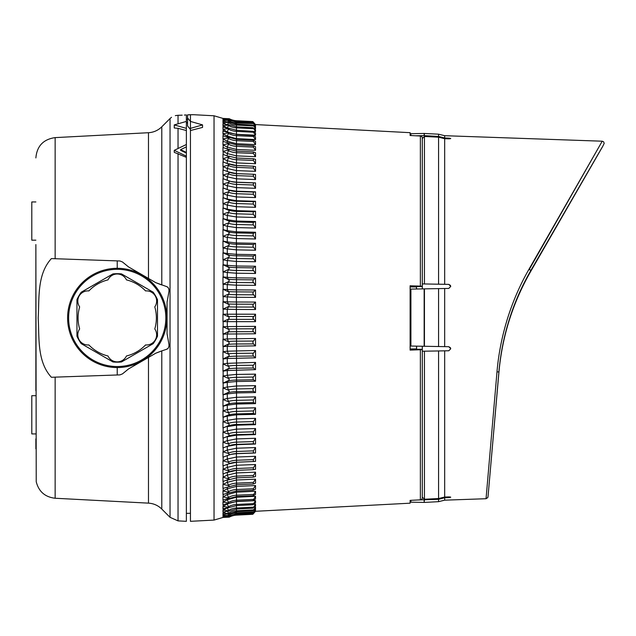 <?xml version="1.0" encoding="UTF-8"?>
<svg xmlns="http://www.w3.org/2000/svg" width="636" height="636" viewBox="0 0 636 636"><rect width="100%" height="100%" fill="white"/><g stroke="black" fill="none" stroke-linecap="round" stroke-linejoin="round"><path stroke-width="0.95" d="M416.612 346.143L416.612 349.331L422.304 349.283L422.304 497.837A2.035 2.003 180 0 1 420.372 499.84L410.117 500.373L410.117 503.187L255.521 511.288L252.834 514.278L236.552 515.128A17.49 17.49 0 0 0 229.27 517.148L222.982 517.442L214.038 520.081L214.038 115.784L222.982 118.423L229.27 118.717A17.49 17.49 0 0 0 236.552 120.737L252.834 121.587L255.521 124.616L253.088 122.199M222.982 517.283L229.27 516.758L222.982 516.814L222.966 517.291L222.982 516.814M228.388 516.869L227.942 517.211L228.427 516.933A18.086 18.086 0 0 1 228.562 516.853L236.552 514.747L252.834 513.896L255.052 510.66M222.982 516.337L229.27 515.573L222.982 515.406L222.966 516.345L222.982 515.406M228.57 515.748L229.27 515.573M222.982 514.603L229.27 513.618L223.141 513.117L222.966 514.611L222.982 513.212M228.57 513.856L229.27 513.618M222.982 512.099L229.27 510.891L223.141 510.159L222.966 512.107L222.982 510.247M228.57 511.193L229.27 510.891M222.982 508.824L229.27 507.401L223.141 506.439L222.966 508.832L222.982 506.526M228.57 507.767L229.27 507.401M222.982 504.801L229.27 503.156L222.982 502.066L222.966 504.809L222.982 502.066M228.57 503.585L229.27 503.156M222.982 500.039L229.27 498.187L222.982 496.867L222.966 500.047L222.982 496.867M228.57 498.68L229.27 498.187M222.982 494.554L229.27 492.502L222.966 490.976L222.966 494.562L222.982 490.976M228.57 493.059L229.27 492.502M222.982 488.376L236.536 484.751L253.128 484.02L253.39 482.414L255.521 479.162L236.401 480.005L227.298 482.287L222.966 484.393L222.966 488.384M228.57 486.747L229.27 486.135L228.57 485.586L222.982 484.393M222.982 481.524L229.27 479.099L222.982 477.151L222.966 481.532L222.982 477.151M222.982 474.027L229.27 471.427L228.57 470.767L222.982 469.288L222.966 474.035L222.982 469.288M222.982 465.918L228.57 463.922L229.27 463.151L228.57 462.436L222.982 460.822L222.966 465.926L222.982 460.822M222.982 457.22L228.57 455.114L229.27 454.303L228.57 453.54L222.966 451.798L222.966 457.22L222.982 451.798M228.57 445.772L229.27 444.914L228.57 444.103L222.966 442.243L222.966 447.975L228.427 445.892A2.035 0.787 -110.2 0 0 228.57 445.772L222.982 447.975L222.982 442.243M228.57 435.922L229.27 435.032L228.57 434.173L222.966 432.194L222.966 438.22L228.427 436.065A2.035 0.819 -108.7 0 0 228.57 435.922L222.982 438.212L222.982 432.194M228.57 425.611L229.27 424.681L228.57 423.783L222.966 421.7L222.966 427.98L228.427 425.778A2.035 0.859 -107.2 0 0 228.57 425.611L222.982 427.972L222.982 421.692M228.57 414.871L229.27 413.909L228.57 412.971L222.966 410.792L222.966 417.311L227.283 416.111L228.427 415.062A2.035 0.89 -105.5 0 0 228.57 414.871L222.982 417.303L222.982 410.784M228.57 403.749L229.27 402.755L228.57 401.793L222.966 399.519L222.966 406.253L227.298 405.188L228.427 403.963A2.035 0.922 -103.8 0 0 228.57 403.749L222.982 406.245L222.982 399.511M228.57 392.285L229.27 391.267L228.57 390.273L222.966 387.92L222.966 394.837L227.283 393.923L228.427 392.523A2.035 0.946 -102 0 0 228.57 392.285L222.982 394.837L222.982 387.92M228.57 380.535L229.27 379.493L228.57 378.476L222.966 376.051L222.966 383.126L227.298 382.355L228.427 380.797A2.035 0.97 -100.1 0 0 228.57 380.535L222.982 383.118L222.982 376.043M228.57 368.53L229.27 367.473L228.57 366.439L222.966 363.951L222.966 371.154L227.298 370.534L228.427 368.816A2.035 0.986 -98.2 0 0 228.57 368.53L222.982 371.154L222.982 363.943M228.57 356.327L229.27 355.262L228.57 354.204L222.966 351.66L222.966 358.974L227.298 358.505L228.427 356.637A2.035 1.002 -96.2 0 0 228.57 356.327L222.982 358.974L222.982 351.66M228.57 343.981L229.27 342.899L228.57 341.834L222.966 339.25L222.966 346.628L227.298 346.318L228.427 344.299A2.035 1.01 -94.1 0 0 228.57 343.981L222.982 346.628L222.982 339.25M228.57 331.523L229.27 330.442L228.57 329.369L222.966 326.745L222.966 334.17L227.298 334.019L228.427 331.865A2.035 1.018 -92.1 0 0 228.57 331.523L222.982 334.17L222.982 326.745M228.57 319.01L229.27 317.928L228.57 316.855L222.966 314.216L222.966 321.649L227.298 321.649L228.427 319.367A2.035 1.018 -90 0 0 228.57 319.01L222.982 321.649L222.982 314.216M222.982 309.12L222.982 305.399L222.966 309.12L228.57 306.496L229.27 305.423L228.57 304.342L222.982 301.695L222.982 305.399L222.982 301.695M222.982 296.615L222.982 292.926L222.966 296.615L228.57 294.031L229.27 292.965L228.57 291.884L222.982 289.237L222.982 292.926L222.982 289.237M222.982 284.205L222.982 280.54L222.982 284.205L228.57 281.661L229.27 280.603L228.57 279.538L222.982 276.891L222.982 280.54L222.982 276.891M222.982 271.922L222.982 268.305L222.982 271.922L228.57 269.425L229.27 268.392L228.57 267.335L222.982 264.711L222.982 268.305L222.982 264.711M222.982 259.814L222.982 256.268L222.966 259.814L228.57 257.389L229.27 256.372L228.57 255.33L222.982 252.738L222.982 256.268L222.982 252.738M222.982 247.945L222.982 244.478L222.966 247.945L228.57 245.591L229.27 244.598L228.57 243.58L222.982 241.028L222.982 244.478L222.982 241.028M222.982 236.354L222.982 232.967L222.982 236.354L228.57 234.072L229.27 233.11L228.57 232.116L222.966 229.612L222.982 232.967L222.982 229.62M222.982 225.08L222.982 221.797L222.982 225.08L228.57 222.886L229.27 221.956L228.57 220.994L222.982 218.553L222.982 221.797L222.982 218.553M222.982 214.173L222.982 211.009L222.982 214.173L228.57 212.082L229.27 211.184L228.57 210.254L222.982 207.885L222.982 211.009L222.982 207.885M222.982 203.671L222.982 200.642L222.966 203.671L228.57 201.691L229.27 200.833L228.57 199.943L222.966 197.645L222.982 200.642L222.982 197.653M222.982 193.622L222.982 190.736L222.966 193.622L228.57 191.762L229.27 190.951L228.57 190.092L222.982 187.89L222.982 190.736L222.982 187.89M222.982 184.066L222.982 181.332L222.966 184.066L228.57 182.325L229.27 181.562L228.57 180.751L222.966 178.637L222.982 181.332L222.982 178.644M222.982 175.043L222.982 172.467L222.982 175.043L228.57 173.421L229.27 172.714L228.252 171.799L222.966 169.939L222.982 172.467L222.982 169.947M222.982 166.576L222.982 164.183L222.982 166.576L228.57 165.098L229.27 164.43L222.966 161.83L222.982 164.183L222.982 161.838M222.982 158.714L222.982 156.496L222.982 158.714L229.27 156.766L222.966 154.333L222.982 156.496L222.982 154.341M222.982 151.471L222.982 149.452L222.982 151.471L229.27 149.73L222.966 147.48L222.982 149.452L222.982 147.488M222.982 144.889L222.982 143.068L222.982 144.889L229.27 143.354L222.966 141.303L222.982 143.068L222.982 141.311M222.982 138.99L222.982 137.376L222.982 138.99L229.27 137.678L222.966 135.818L222.982 137.376L222.982 135.826M222.982 133.799L222.982 132.399L222.982 133.799L229.27 132.709L222.966 131.056L222.982 132.399L222.982 131.064M222.982 129.339L222.982 128.154L222.982 129.339L229.27 128.464L222.966 127.025L222.982 128.154L222.982 127.033M222.982 125.618L222.982 124.656L222.982 125.618L229.27 124.974L222.966 123.758L222.982 124.656L222.982 123.766M222.982 122.653L222.982 121.921L222.982 122.653L229.27 122.247L222.966 121.253L222.982 121.921L222.982 121.261M222.982 120.458L222.982 119.958L222.982 120.458L229.27 120.284L222.966 119.52L222.982 119.958L222.982 119.528M222.982 119.051L229.27 119.107L222.982 118.582M187.366 119.298L186.348 119.298M488.058 496.231L487.796 497.591L486.047 498.719L496.986 371.925A2.035 0.604 5 0 0 498.942 371.488L498.942 371.488C502.13 335.832 512.719 302.243 530.71 270.737C512.735 302.172 502.146 335.76 498.942 371.488L488.305 493.409A2.035 2.035 180 0 1 488.297 493.449L498.942 372.179C502.146 336.492 512.735 302.903 530.71 271.421C512.711 302.959 502.122 336.539 498.942 372.171L488.297 493.449M417.272 499.999L438.57 499.316L444.675 497.773L448.778 497.614C451.361 497.304 451.361 497.066 448.778 496.899L444.675 497.034L444.675 350.841L448.778 350.77L450.773 348.743L448.778 346.707L444.675 346.636L444.675 288.505L448.778 288.434L450.773 286.399L448.778 284.372L444.675 284.3L444.675 138.696L448.778 138.831C451.361 138.672 451.361 138.441 448.778 138.131L444.675 137.972L444.675 135.699L438.57 134.188L424.156 133.457L424.156 135.643L424.443 133.449M444.675 346.636L438.57 346.525L438.57 288.609L444.675 288.505M448.778 346.707L424.156 346.27L424.156 288.863L410.912 289.094L410.912 346.04L424.156 346.27M448.778 346.723L450.511 347.757M448.778 138.831C451.361 138.672 451.361 138.441 448.778 138.131L448.778 138.831M496.986 371.925C498.505 353.847 502.114 335.729 507.814 317.571C513.26 300.478 520.327 284.34 529.017 269.163L602.236 141.2L529.017 269.855M214.038 520.081L190.442 521.321L190.442 128.377L202.558 124.902L190.442 121.42L190.442 128.377M223.991 516.233L222.966 517.291M224.786 514.373L222.966 515.414L222.966 516.345M236.52 501.263L236.52 500.198A18.086 16.814 -0 0 0 228.427 502.432L227.283 499.753L222.966 502.066L222.966 504.809M236.52 496.438L236.52 495.213A18.086 16.369 -0 0 0 228.427 497.384L227.283 494.625L222.966 496.875L222.966 500.047M236.52 490.913L236.52 489.521A18.086 15.852 -0 0 0 228.427 491.628L227.283 488.798L222.966 490.976L222.966 494.562M236.52 477.835L236.52 476.141A18.086 14.636 0 0 0 228.427 478.081L227.283 475.14L222.966 477.159L222.966 481.532M228.777 472.031A18.086 13.936 0 0 1 236.52 470.338L236.52 468.501A18.086 13.936 0 0 0 228.427 470.346L227.283 467.373L222.966 469.288L222.966 474.035M227.298 455.63L227.298 459.001L236.401 457.038L255.521 456.306L255.521 461.402L236.528 462.237L236.52 460.265A18.086 13.181 0 0 0 228.427 462.014L227.283 459.009L222.966 460.83L222.966 465.926M255.521 452.983L253.39 452.959L253.39 450.86L236.52 451.473L236.52 442.147A18.086 11.527 0 0 0 228.427 443.674L227.283 440.653L236.401 438.927L255.521 438.284L255.521 444.031L236.401 444.667L227.298 446.385L227.298 450.089L236.401 448.237L255.521 447.553L255.521 452.983L236.401 453.667L236.52 451.473A18.086 12.378 0 0 0 228.427 453.11L227.283 450.097L222.966 451.798L222.966 457.22M255.521 444.031L253.39 443.801L253.39 441.583L236.52 442.147L236.52 432.329A18.086 10.629 0 0 0 228.427 433.736L227.283 430.731L236.401 429.133L255.521 428.545L255.521 434.579L236.401 435.167L227.298 436.749L227.298 440.653L222.966 442.243L222.982 447.975M255.521 434.579L253.39 434.134L253.39 431.812L236.52 432.329L236.52 422.065A18.086 9.691 0 0 0 228.427 423.345L227.283 420.364L236.401 418.909L255.521 418.369L255.521 424.665L236.401 425.198L227.298 426.637L227.298 430.723L222.966 432.194L222.982 438.212M255.521 424.665L253.39 424.021L253.39 421.589L236.52 422.065L236.52 411.389A18.086 8.713 0 0 0 228.427 412.541L227.283 409.592L236.401 408.28L255.521 407.795L255.521 414.33L236.401 414.815L227.298 416.103L227.298 420.356L222.966 421.7L222.982 427.972M255.521 414.33L253.39 413.48L253.39 410.959L236.52 411.389L236.52 400.338A18.086 7.704 0 0 0 228.427 401.364L227.283 398.454L236.401 397.301L255.521 396.872L255.521 403.614L236.401 404.043L227.298 405.188L227.298 409.584L222.966 410.792L222.982 417.303M255.521 403.614L253.39 402.564L253.39 399.965L236.52 400.338L236.52 388.97A18.086 6.662 0 0 0 228.427 389.852L227.283 387.006L236.401 386.004L255.521 385.631L255.521 392.563L236.401 392.929L227.298 393.915L227.298 398.454L222.966 399.519L222.982 406.245M255.521 392.563L253.39 391.315L252.961 389.463L253.39 388.644L236.52 388.97L236.52 377.315A18.086 5.589 0 0 0 228.427 378.062L227.283 375.28L236.401 374.437L255.521 374.127L255.521 381.21L236.401 381.521L227.298 382.355L227.298 386.998L222.966 387.92L222.982 394.837M255.521 381.21L253.39 379.779L252.921 377.975L253.39 377.045L236.52 377.315L236.52 365.43A18.086 4.5 0 0 0 228.427 366.026L227.283 363.331L255.521 362.401L255.521 369.619L227.298 370.534L227.298 375.272L222.966 376.051L222.982 383.118M255.521 369.619L253.39 367.998L252.89 366.257L253.39 365.215L236.52 365.43L236.52 353.362A18.086 3.387 0 0 0 228.427 353.807L227.283 351.199L255.521 350.5L255.521 357.814L227.298 358.505L227.298 363.323L222.966 363.943L222.982 371.154M255.521 357.814L253.39 356.017L252.866 354.339L253.39 353.195L236.52 353.362L236.52 341.142A18.086 2.266 0 0 0 228.427 341.445L227.283 338.932L255.521 338.463L255.521 345.857L227.298 346.318L227.298 351.191L222.966 351.66L222.982 358.974M255.521 345.857L253.39 343.893L252.842 342.287L253.39 341.039L236.52 341.142L236.52 328.844A18.086 1.137 0 0 0 228.427 328.995L227.283 326.594L255.521 326.355L255.521 333.789L227.298 334.019L227.298 338.932L222.966 339.25L222.982 346.628M255.521 321.657L252.834 317.928L255.521 314.208L255.521 321.657L227.298 321.649L227.298 326.594L222.966 326.745L222.982 334.17M420.372 285.858L420.372 136.024A2.035 2.003 0 0 1 422.304 138.028L422.304 286.208L410.117 285.763L410.117 350.102L422.304 349.657M227.298 464.407L227.298 467.365L236.401 465.282L255.521 464.511L255.521 469.265L253.263 469.67L253.39 467.818L255.521 464.511M227.298 472.612L227.298 475.14L236.401 472.953L255.521 472.143L255.521 476.523L253.192 477.151L253.39 475.426L255.521 472.143M253.128 484.02L255.521 483.153L255.521 479.162M227.298 487.144L227.298 488.79L236.401 486.421L255.521 485.546L255.521 489.132L253.064 490.229L253.39 488.75L255.521 485.546M227.298 493.425L227.298 494.617L236.401 492.169L255.521 491.262L255.521 494.434L253.009 495.778L255.521 491.262M227.298 499.014L227.298 499.745L236.401 497.233L255.521 496.303L255.521 499.045L252.961 500.627L255.521 496.303M230.574 502.71L236.401 501.589L255.521 500.635L255.521 502.941L252.921 504.761L255.521 500.635M253.621 504.348L255.521 504.253L255.521 506.105L252.89 508.172L255.521 504.253M254.201 507.194L255.521 507.13L255.521 508.522L252.866 510.835L255.521 507.13M254.662 509.301L255.521 509.261L255.521 510.191L252.842 512.743L255.521 509.261M252.834 513.896L255.521 510.636M252.834 514.278L255.521 511.249M253.39 511.932L236.52 512.807L236.552 513.594L252.842 512.743M229.206 513.689L236.552 511.638L252.866 510.835M253.39 507.146L236.52 508.005L236.552 508.999L252.89 508.172M253.39 503.633L236.52 504.467L236.552 505.58L252.921 504.761M229.008 503.418L236.544 501.43L252.961 500.627M228.92 498.537L236.544 496.557L253.009 495.778M228.817 492.948L236.544 490.992L253.064 490.229M227.942 479.997L236.536 477.859L253.192 477.151M228.507 472.174A2.035 0.652 -114 0 0 228.531 472.166L236.528 470.346L253.263 469.67M253.343 461.593L253.39 459.621L255.521 456.306M255.521 333.789L253.39 331.658L252.834 330.132L255.521 326.355M252.834 305.733L253.39 304.207L255.521 302.076L255.521 309.509L252.834 305.733M252.842 293.578L253.39 291.972L255.521 290.008L255.521 297.402L252.842 293.578M252.866 281.517L253.39 279.848L255.521 278.051L255.521 285.365L252.866 281.517M252.89 269.608L253.39 267.867L255.521 266.245L255.521 273.464L252.89 269.608M252.921 257.89L253.39 256.085L255.521 254.646L255.521 261.738L252.921 257.89M252.961 246.402L253.39 244.542L255.521 243.302L255.521 250.234L252.961 246.402M253.009 235.201L253.39 233.301L255.521 232.251L255.521 238.993L253.009 235.201M253.064 224.325L253.39 222.385L255.521 221.535L255.521 228.062L253.064 224.325M253.128 213.823L253.39 211.844L255.521 211.2L255.521 217.496L253.128 213.823M253.192 203.727L253.39 201.723L255.521 201.286L255.521 207.32L253.192 203.727M253.263 194.083L253.39 192.064L255.521 191.834L255.521 197.573L253.263 194.083M253.343 184.933L253.39 182.906L255.521 182.882L255.521 188.312L253.343 184.933M410.117 286.892L416.485 286.955L416.485 288.99M416.485 286.955L416.612 288.99M35.87 240.177L31.8 240.177L31.8 201.938L35.87 201.938M35.87 433.927L31.8 433.927L31.8 395.687L35.87 395.687M117.223 268.305A49.624 49.624 0 0 1 166.847 317.928A49.624 49.624 0 0 1 117.223 367.56A49.624 49.624 0 0 1 67.599 317.928A49.624 49.624 0 0 1 117.223 268.305L117.223 260.887M87.983 290.883A10.168 10.168 0 0 0 79.659 306.894A39.154 39.154 0 0 0 79.659 328.971A10.168 10.168 0 0 0 88.881 344.943A39.154 39.154 0 0 0 108.001 355.985A10.168 10.168 0 0 0 126.445 355.985A39.154 39.154 0 0 0 145.565 344.943A10.168 10.168 0 0 0 154.786 328.971A39.154 39.154 0 0 0 154.786 306.894A10.168 10.168 0 0 0 145.565 290.922A39.154 39.154 0 0 0 126.445 279.88A10.168 10.168 0 0 0 108.001 279.88A39.154 39.154 0 0 0 88.881 290.922A10.168 10.168 0 0 0 87.983 290.883M117.223 273.695A44.234 44.234 0 0 0 112.938 273.901L81.233 292.21A44.234 44.234 0 0 0 76.948 299.628L76.948 336.237A44.234 44.234 0 0 0 81.233 343.655L112.938 361.964A44.234 44.234 0 0 0 121.5 361.964L153.212 343.655A44.234 44.234 0 0 0 157.489 336.237L157.489 299.628A44.234 44.234 0 0 0 153.212 292.21L121.5 273.901A44.234 44.234 0 0 0 117.223 273.695M117.223 366.543A48.606 48.606 0 0 0 165.829 317.928A48.606 48.606 0 0 0 117.223 269.322A48.606 48.606 0 0 0 68.616 317.928A48.606 48.606 0 0 0 117.223 366.543M174.256 124.902L186.372 128.377L186.372 121.42L174.256 124.902L174.256 127.987L178.032 128.329L186.372 130.531L186.372 144.499L174.256 150.327L174.256 152.354L186.372 157.37L186.372 521.321L178.032 520.884L170.043 517.322L170.043 118.542L171.529 117.278M168.365 288.013A4.07 4.07 0 0 0 166.234 286.454L155.748 282.638L128.52 266.921L122.478 261.984L119.95 260.983L51.397 258.59C36.888 274.482 39.4 298.014 38.2 317.944C39.376 337.843 36.944 361.542 51.397 377.275L119.95 374.882L122.478 373.881L128.52 368.944L155.748 353.226A122.033 122.033 0 0 1 161.79 350.897L166.234 349.41A4.07 4.07 0 0 0 168.365 347.852M168.715 347.232A4.07 4.07 0 0 0 168.993 346.405L168.794 347.065M167.403 348.83L166.234 349.41C168.166 348.902 169.089 347.312 168.993 344.64L167.053 333.654L167.053 302.211L168.993 291.224C169.089 288.553 168.174 286.963 166.234 286.454M35.87 244.55L36.228 481.738C38.748 491.572 45.053 497.082 55.141 498.25L148.474 503.14L148.474 357.424M35.87 390.758L35.87 245.106M178.016 115.291L175.321 115.641M182.214 115.156L178.032 115.291C169.478 117.493 169.478 117.493 178.032 115.291L181.689 115.18M187.596 122.915L186.372 122.907M190.442 121.42L187.596 117.954L187.596 125.96L190.442 129.474M180.584 149.659L186.372 152.449L186.372 146.876L180.584 149.659L180.584 150.327L186.372 153.117L186.372 152.449M186.372 157.37L186.372 153.117M174.256 150.327L186.372 156.162M186.372 130.531L186.372 128.377M117.223 374.978L117.223 367.56M186.372 121.42L186.372 114.941L184.337 115.06M170.043 118.542L161.79 126.795L161.79 284.968A122.033 122.033 0 0 1 155.748 282.638M155.748 353.226L161.79 350.897L161.79 509.07L170.043 517.322M168.993 289.46A4.07 4.07 0 0 0 168.659 288.513M35.87 448.833L35.87 438.856M186.372 146.876L186.372 144.499M193.296 114.711L187.596 114.854L187.596 119.345M422.304 495.73L422.304 496.398M422.304 139.356L422.304 146.717M416.612 286.526L422.304 286.582L422.304 288.895M422.304 346.246L422.304 351.255M416.485 346.143L416.612 349.331M438.57 346.533L410.912 346.04M410.117 348.965L416.485 348.91M444.675 284.3L422.304 283.926L448.778 284.387L450.519 285.429M444.675 497.034L438.57 498.545L424.443 499.252L422.304 497.185L422.304 351.231L444.675 350.841M236.497 122.271L236.52 121.802L253.39 122.51L255.521 125.228L253.39 122.51M236.473 124.187L236.52 123.058L253.39 123.575L255.521 125.674L255.521 126.604L253.39 123.575M236.441 126.858L236.52 125.077L253.39 125.944L253.39 125.411L255.521 127.343L255.521 128.734L253.39 125.411M236.417 130.277L236.52 127.86L253.39 128.718L253.39 128.003L255.521 129.76L255.521 131.612L253.39 128.003M253.39 132.232L253.39 131.35L255.521 132.924L255.521 135.23L253.39 132.232L236.52 131.398L236.552 130.285L253.39 131.35M253.39 136.486L253.39 135.428L255.521 136.82L255.521 139.562L253.39 136.486L236.52 135.667L236.544 134.435L253.39 135.428M253.39 141.454L253.39 140.23L255.521 141.423L255.521 144.603L253.39 141.454L236.52 140.651L236.544 139.308L253.39 140.23M253.39 147.115L253.39 145.731L255.521 146.733L255.521 150.319L253.39 147.115L236.52 146.336L236.52 144.952M228.817 142.917L236.544 144.873L253.39 145.731M253.39 153.451L253.39 151.909L255.521 152.712L255.521 156.702L253.39 153.451L236.52 152.704L236.52 151.161M228.57 149.118L236.536 151.114L253.39 151.909M253.39 160.439L253.39 158.746L255.521 159.342L255.521 163.722L253.39 160.439L236.52 159.723L236.52 158.03M228.57 156.098L236.536 158.006L253.39 158.746M253.39 168.047L253.39 166.211L255.521 166.6L255.521 171.354L253.39 168.047L236.52 167.363L236.52 165.527A18.086 13.936 0 0 1 228.777 163.834M228.531 163.698L236.528 165.519L253.39 166.211M253.39 176.244L253.39 174.272L255.521 174.463L255.521 179.559L253.39 176.244L236.52 175.6L236.528 173.628L253.303 174.272M228.555 171.935A18.086 13.181 0 0 0 236.52 173.628L253.39 174.272M253.39 450.86L255.521 447.553M253.39 441.583L255.521 438.284M253.39 431.812L255.521 428.545M253.39 421.589L255.521 418.369M253.39 410.959L255.521 407.795M253.39 399.965L255.521 396.872M253.39 388.644L255.521 385.631M253.39 377.045L255.521 374.127M253.39 365.215L255.521 362.401M253.39 353.195L255.521 350.5M253.39 341.039L255.521 338.463M255.521 124.576L410.117 132.678L410.117 135.492L420.372 136.024M228.078 120.061L228.427 119.409A18.086 18.054 0 0 0 236.52 121.802L236.552 121.118L228.57 119.011A18.086 18.086 0 0 1 228.427 118.932L222.982 118.423L228.388 118.988M255.521 125.228L255.052 125.205M229.27 120.284L228.57 120.117M255.521 126.604L254.662 126.564M229.27 122.247L228.57 122.009M255.521 128.734L254.201 128.671M229.27 124.974L228.57 124.672M255.521 131.612L253.621 131.517M229.27 128.464L228.57 128.098M255.521 135.23L236.401 134.276L230.574 133.155M229.27 132.709L228.57 132.28M255.521 139.562L236.401 138.632L227.298 136.12L228.57 133.075M229.27 137.678L228.57 137.185M255.521 144.603L236.401 143.688L227.298 141.248L228.427 138.481A2.035 0.429 -62.4 0 0 228.57 138.107M229.27 143.354L228.57 142.806M255.521 150.319L236.401 149.444L227.298 147.075L228.427 144.237A2.035 0.493 -63.2 0 0 228.57 143.847M255.521 156.702L236.401 155.86L227.283 153.57L228.427 150.676A2.035 0.549 -64 0 0 228.57 150.279M255.521 163.722L236.401 162.911L227.298 160.725L228.427 157.784A2.035 0.596 -65 0 0 228.57 157.37M255.521 171.354L236.401 170.583L227.298 168.5L228.427 165.511A2.035 0.652 -66 0 0 228.57 165.098M255.521 179.559L236.401 178.827L227.298 176.856L228.427 173.851A2.035 0.7 -67.2 0 0 228.57 173.421M230.876 181.467L236.401 182.198L255.521 182.882M255.521 188.312L236.401 187.628L227.298 185.776L228.427 182.755A2.035 0.739 -68.4 0 0 228.57 182.325M255.521 197.573L236.401 196.937L236.52 191.508A18.086 11.527 0 0 1 228.427 189.973L236.401 191.198L255.521 191.834M255.521 207.32L236.401 206.724L236.52 201.207A18.086 10.629 0 0 1 228.427 199.799L227.283 199.116L236.401 200.698L236.401 196.937L227.298 195.212L228.427 192.191A2.035 0.787 -69.8 0 0 228.57 191.762M253.39 201.723L236.52 201.207L236.401 200.698L255.521 201.286M255.521 217.496L236.401 216.956L236.52 211.375A18.086 9.691 0 0 1 228.427 210.087L227.283 209.22L236.401 210.667L236.401 206.724L227.298 205.134L228.427 202.121A2.035 0.819 -71.3 0 0 228.57 201.691M253.39 211.844L236.52 211.375L236.401 210.667L255.521 211.2M255.521 228.062L236.401 227.585L236.52 221.956A18.086 8.713 0 0 1 228.427 220.803L227.283 219.754L236.401 221.05L236.401 216.956L227.283 215.501L228.427 212.511A2.035 0.859 -72.8 0 0 228.57 212.082M253.39 222.385L236.52 221.956L236.401 221.05L255.521 221.535M255.521 238.993L236.401 238.564L236.52 232.919A18.086 7.704 0 0 1 228.427 231.901L227.283 230.677L236.401 231.822L236.401 227.585L227.283 226.273L228.427 223.323A2.035 0.89 -74.5 0 0 228.57 222.886M253.39 233.301L236.52 232.919L236.401 231.822L255.521 232.251M255.521 250.234L236.401 249.861L236.52 244.216A18.086 6.662 0 0 1 228.427 243.334L227.283 241.942L236.401 242.936L236.401 238.564L227.298 237.411L228.427 234.501A2.035 0.922 -76.2 0 0 228.57 234.072M253.39 244.542L236.52 244.216L236.401 242.936L255.521 243.302M255.521 261.738L236.401 261.428L236.52 255.807A18.086 5.589 0 0 1 228.427 255.068L227.283 253.51L236.401 254.344L236.401 249.861L227.298 248.867L228.427 246.013A2.035 0.946 -78 0 0 228.57 245.591M253.39 256.085L236.52 255.807L236.401 254.344L255.521 254.646M255.521 273.464L236.401 273.218L236.52 267.645A18.086 4.5 0 0 1 228.427 267.048L227.283 265.331L236.401 265.999L236.401 261.428L227.298 260.585L228.427 257.803A2.035 0.97 -79.9 0 0 228.57 257.389M253.39 267.867L236.52 267.645L236.401 265.999L255.521 266.245M255.521 285.365L236.401 285.182L236.52 279.681A18.086 3.387 0 0 1 228.427 279.228L227.283 277.36L236.401 277.86L236.401 273.218L227.298 272.542L228.427 269.839A2.035 0.986 -81.8 0 0 228.57 269.425M253.39 279.848L236.52 279.681L236.401 277.86L255.521 278.051M255.521 297.402L236.401 297.274L236.52 291.86A18.086 2.266 0 0 1 228.427 291.566L227.283 289.547L236.401 289.881L236.401 285.182L227.298 284.666L228.427 282.058A2.035 1.002 -83.8 0 0 228.57 281.661M253.39 291.972L236.52 291.86L236.401 289.881L255.521 290.008M255.521 309.509L236.401 309.446L236.52 304.151A18.086 1.137 0 0 1 228.427 304L227.283 301.846L236.401 302.013L236.401 297.274L227.298 296.933L228.427 294.42A2.035 1.01 -85.9 0 0 228.57 294.031M253.39 304.207L236.52 304.151L236.401 302.013L255.521 302.076M253.39 328.788L236.52 328.844L236.52 316.497L228.427 316.497L227.283 314.208L236.401 314.208L236.401 309.446L227.298 309.271L228.427 306.87A2.035 1.018 -87.9 0 0 228.57 306.496M253.39 316.497L236.52 316.497L236.401 314.208L255.521 314.208M253.39 459.621L236.52 460.265L236.401 453.667L230.9 454.398M228.205 132.177L227.298 131.708L228.57 128.766M253.39 192.064L236.52 191.508L236.52 182.301A18.086 12.378 0 0 1 231.25 181.562L228.451 180.664A2.035 0.739 -68.4 0 0 228.427 180.656A2.035 0.739 -68.4 0 1 228.57 180.751L227.942 180.465M227.298 226.281L227.298 230.677L222.966 229.612L222.966 236.346L227.283 237.411L227.298 241.942L222.966 241.028L222.966 247.945L227.283 248.859L227.298 253.51L222.966 252.738L222.966 259.814L227.283 260.585L227.298 265.331L222.966 264.711L222.966 271.922L227.283 272.534L227.298 277.36L222.966 276.891L222.966 284.205L227.283 284.666L227.298 289.547L222.966 289.237L222.966 296.615L227.283 296.933L227.298 301.846L222.966 301.695L222.966 309.12L227.283 309.271L227.298 314.208L222.966 314.208L222.982 321.649M227.942 455.4L228.57 455.114A2.035 0.739 -111.6 0 1 228.451 455.201A2.035 0.739 -111.6 0 0 228.451 455.201L228.189 455.297M227.942 464.185L228.57 463.922A2.035 0.7 -112.8 0 1 228.499 463.962L228.252 464.065M227.942 472.397L228.57 472.143A2.035 0.652 -114 0 1 228.531 472.166L228.419 472.214M236.401 501.43L236.52 504.467A18.086 17.204 -0 0 0 228.427 506.749L227.283 504.165L228.205 503.688M222.966 506.534L222.966 508.832M222.966 510.255L222.966 512.107M222.966 513.22L222.966 514.611M227.942 517.211L222.982 517.442M223.141 127.065L222.966 125.61L227.283 128.019M223.141 121.277L222.966 120.45L224.786 121.492M222.966 118.574L223.991 119.632M222.966 119.52L222.966 120.45M222.966 121.253L222.966 122.645L225.701 124.195M222.966 123.758L222.966 125.61M222.966 127.025L222.966 129.331L227.298 131.978M222.966 131.056L222.966 133.791L227.283 136.112L227.298 136.851M222.966 135.818L222.966 138.982M222.966 138.99L227.283 141.24L227.298 142.44M222.966 141.303L222.966 144.889L227.283 147.067L227.298 148.721M222.966 147.48L222.966 151.463L227.283 153.57M222.966 154.333L222.966 158.706L227.283 160.717L227.298 163.253M222.966 161.83L222.966 166.568L227.283 168.492L227.298 171.45M222.966 169.939L222.966 175.035L227.283 176.856L227.298 180.226M222.966 178.637L222.966 184.066L227.283 185.768M227.298 185.776L227.298 189.48L222.966 187.89L222.966 193.622L227.283 195.212L227.298 199.116L222.966 197.645L222.966 203.671L227.283 205.134L227.298 209.22L222.966 207.885L222.966 214.165L227.283 215.501M227.283 219.754L222.966 218.553L222.966 225.072L227.283 226.273M227.298 503.887L223.141 506.439L223.141 504.769M227.283 507.846L223.141 510.159L223.141 508.8M225.701 511.67L223.141 513.117L223.141 512.075M191.722 114.703L192.692 114.711M190.442 130.531L202.558 127.407L202.558 124.902M190.442 121.166L190.442 114.679L187.596 114.854M444.675 137.972L438.57 136.43L424.443 135.643M415.539 135.778L424.156 135.643M424.156 288.863L438.57 288.609M422.304 138.545L424.443 136.478L438.57 137.185L444.675 138.696M424.156 500.103L424.156 502.408L424.443 500.111M448.778 497.614C451.361 497.304 451.361 497.066 448.778 496.899L448.778 497.614M486.047 498.719L444.675 500.166L444.675 497.773M438.57 498.545L438.57 350.945M438.57 284.189L438.57 137.185M444.675 500.166L438.57 501.669L438.57 499.316M410.912 500.325L410.912 502.178L424.156 502.408M438.57 136.43L438.57 134.188M424.156 133.457L410.912 133.687L410.912 135.532M444.675 135.699L602.236 141.2L603.604 141.796L604.2 143.346L602.729 146.391L530.71 271.421C512.759 302.831 502.17 336.42 498.942 372.179L488.17 495.023M236.552 515.128L236.52 514.055L253.39 513.173M236.52 484.704L236.52 483.161L253.39 482.414M228.443 463.978A2.035 0.7 -112.8 0 0 228.499 463.962L236.528 462.237A18.086 13.181 0 0 0 228.555 463.93M253.39 452.959L236.52 453.563A18.086 12.378 0 0 0 231.25 454.303A18.086 12.378 0 0 0 228.483 455.185M253.39 443.801L236.52 444.357A18.086 11.527 0 0 0 228.427 445.892L227.942 446.067M253.39 434.134L236.52 434.658A18.086 10.629 0 0 0 228.427 436.065L227.942 436.232M253.39 424.021L236.52 424.49A18.086 9.691 0 0 0 228.427 425.778L227.942 425.929M253.39 413.48L236.52 413.909A18.086 8.713 0 0 0 228.427 415.062L227.942 415.197M253.39 402.564L236.52 402.946A18.086 7.704 0 0 0 228.427 403.963L227.942 404.083M253.39 391.315L236.52 391.641A18.086 6.662 0 0 0 228.427 392.523L227.942 392.627M253.39 379.779L236.52 380.058A18.086 5.589 0 0 0 228.427 380.797L227.942 380.885M253.39 367.998L236.52 368.22A18.086 4.5 0 0 0 228.427 368.816L227.942 368.88M253.39 356.017L236.52 356.184A18.086 3.387 0 0 0 228.427 356.637L227.942 356.685M253.39 343.893L236.52 343.997A18.086 2.266 0 0 0 228.427 344.299L227.942 344.338M253.39 331.658L236.52 331.714A18.086 1.137 0 0 0 228.427 331.865L227.942 331.881M253.39 319.367L227.942 319.367M253.39 307.077L236.52 307.021A18.086 1.137 0 0 1 228.427 306.87L227.942 306.854M253.39 294.826L236.52 294.714A18.086 2.266 0 0 1 228.427 294.42L227.942 294.381M253.39 282.67L236.52 282.503A18.086 3.387 0 0 1 228.427 282.058L227.942 282.002M253.39 270.65L236.52 270.435A18.086 4.5 0 0 1 228.427 269.839L227.942 269.767M253.39 258.82L236.52 258.542A18.086 5.589 0 0 1 228.427 257.803L227.942 257.715M253.39 247.221L236.52 246.895A18.086 6.662 0 0 1 228.427 246.013L227.942 245.909M253.39 235.9L236.52 235.527A18.086 7.704 0 0 1 228.427 234.501L227.942 234.382M253.39 224.905L236.52 224.476A18.086 8.713 0 0 1 228.427 223.323L227.942 223.188M253.39 214.276L236.52 213.799A18.086 9.691 0 0 1 228.427 212.511L227.942 212.368M253.39 204.053L236.52 203.536A18.086 10.629 0 0 1 228.427 202.121L227.942 201.962M253.39 194.282L236.52 193.718A18.086 11.527 0 0 1 228.427 192.191L227.942 192.016M253.39 185.004L236.52 184.392A18.086 12.378 0 0 1 228.427 182.755L227.942 182.564M253.39 182.906L236.52 182.301L236.52 175.6A18.086 13.181 0 0 1 228.427 173.851L227.942 173.644M236.401 173.62L236.52 167.363A18.086 13.936 0 0 1 228.427 165.511L227.942 165.304M236.401 165.511L236.52 159.723A18.086 14.636 0 0 1 228.427 157.784L227.942 157.553M236.401 157.998L236.52 152.704A18.086 15.272 0 0 1 228.427 150.676L227.942 150.446M236.401 151.106L236.52 146.336A18.086 15.852 0 0 1 228.427 144.237L227.942 143.998M236.401 144.865L236.52 140.651A18.086 16.369 0 0 1 228.427 138.481L227.942 138.227M236.401 139.3L236.52 135.667A18.086 16.814 0 0 1 228.427 133.433L227.942 133.178M236.401 134.427L236.52 131.398A18.086 17.204 0 0 1 228.427 129.116L227.942 128.854M227.362 127.852L228.427 125.538A18.086 17.522 0 0 0 236.52 127.86L236.552 126.866L252.89 127.693M227.942 125.268L228.57 125.213M227.569 124.497L228.427 122.724A18.086 17.768 0 0 0 236.52 125.077L236.544 124.227M227.942 122.454L228.57 122.414M227.807 121.897L228.427 120.681A18.086 17.943 0 0 0 236.52 123.058L236.552 122.271L252.842 123.122M227.942 120.403L228.57 120.387M227.942 119.139L228.57 119.147M252.834 121.969L236.552 120.737M187.596 122.684L186.372 122.684M424.443 346.278L424.443 288.855M223.141 516.321L223.141 516.726M223.141 514.588L223.141 515.311M223.141 499.999L223.141 501.979M223.141 494.514L223.141 496.788M223.141 488.329L223.141 490.889M223.141 481.476L223.141 484.314M223.141 473.979L223.141 477.08M223.141 465.862L223.141 469.217M223.141 457.157L223.141 460.758M223.141 447.911L223.141 451.735M223.141 438.156L223.141 442.179M223.141 427.925L223.141 432.138M223.141 417.264L223.141 421.644M223.141 406.205L223.141 410.745M223.141 394.805L223.141 399.472M223.141 383.095L223.141 387.88M223.141 371.13L223.141 376.019M223.141 358.95L223.141 363.919M223.141 346.62L223.141 351.644M223.141 334.162L223.141 339.234M223.141 321.649L223.141 326.745M236.401 462.245L236.52 468.501L253.39 467.818M236.401 470.346L236.52 476.141L253.39 475.426M236.401 477.867L236.52 483.161A18.086 15.272 -0 0 0 228.427 485.188L227.283 482.295L227.298 480.196M236.401 484.759L236.52 489.521L253.39 488.75M236.401 491L236.52 495.213L253.39 494.411M236.401 496.565L236.52 500.198L253.39 499.379M420.372 499.84L420.372 350.007M236.552 511.638L236.52 510.788L253.39 509.913M178.032 153.522L178.032 520.884M55.141 377.14L55.141 498.25M35.87 157.927C36.928 146.065 43.351 139.292 55.141 137.614L55.141 258.725M178.032 128.329L178.032 148.506M178.032 115.291L178.032 123.813M148.474 278.441L148.474 132.717C153.65 132.383 158.086 130.412 161.79 126.795M236.544 158.03L253.041 158.73M236.536 165.527L253.16 166.203M231.25 181.562A18.086 12.378 0 0 1 228.483 180.68M228.57 190.092A2.035 0.787 -69.8 0 0 228.427 189.973L227.942 189.798M228.57 199.943A2.035 0.819 -71.3 0 0 228.427 199.799L227.942 199.632M228.57 210.254A2.035 0.859 -72.8 0 0 228.427 210.087L227.942 209.936M228.57 220.994A2.035 0.89 -74.5 0 0 228.427 220.803L227.942 220.668M228.57 232.116A2.035 0.922 -76.2 0 0 228.427 231.901L227.942 231.782M228.57 243.58A2.035 0.946 -78 0 0 228.427 243.334L227.942 243.238M228.57 255.33A2.035 0.97 -79.9 0 0 228.427 255.068L227.942 254.98M228.57 267.335A2.035 0.986 -81.8 0 0 228.427 267.048L227.942 266.977M228.57 279.538A2.035 1.002 -83.8 0 0 228.427 279.228L227.942 279.18M228.57 291.884A2.035 1.01 -85.9 0 0 228.427 291.566L227.942 291.526M228.57 304.342A2.035 1.018 -87.9 0 0 228.427 304L227.942 303.984M228.57 316.855A2.035 1.018 -90 0 0 228.427 316.497L227.942 316.497M228.57 329.369A2.035 1.018 -92.1 0 0 228.427 328.995L227.942 329.011M228.57 341.834A2.035 1.01 -94.1 0 0 228.427 341.445L227.942 341.484M228.57 354.204A2.035 1.002 -96.2 0 0 228.427 353.807L227.942 353.862M228.57 366.439A2.035 0.986 -98.2 0 0 228.427 366.026L227.942 366.098M228.57 378.476A2.035 0.97 -100.1 0 0 228.427 378.062L227.942 378.142M228.57 390.273A2.035 0.946 -102 0 0 228.427 389.852L227.942 389.955M228.57 401.793A2.035 0.922 -103.8 0 0 228.427 401.364L227.942 401.483M228.57 412.971A2.035 0.89 -105.5 0 0 228.427 412.541L227.942 412.677M228.57 423.783A2.035 0.859 -107.2 0 0 228.427 423.345L227.942 423.497M228.57 434.173A2.035 0.819 -108.7 0 0 228.427 433.736L227.942 433.903M228.57 444.103A2.035 0.787 -110.2 0 0 228.427 443.674L227.942 443.849M228.57 453.54A2.035 0.739 -111.6 0 0 228.427 453.11L227.942 453.301M228.57 462.436A2.035 0.7 -112.8 0 0 228.427 462.014L227.942 462.213M228.57 470.767A2.035 0.652 -114 0 0 228.427 470.346L227.942 470.56M228.57 478.495A2.035 0.596 -115 0 0 228.427 478.081L227.942 478.304M228.57 485.586A2.035 0.549 -116 0 0 228.427 485.188L227.942 485.419M228.57 492.018A2.035 0.493 -116.8 0 0 228.427 491.628L227.942 491.867M228.57 497.757A2.035 0.429 -117.6 0 0 228.427 497.384L227.942 497.63M228.57 502.79L227.942 502.686M228.57 507.099L227.942 507.011M228.57 510.652L228.427 510.326A18.086 17.522 -0 0 1 236.52 508.005L236.417 505.588M228.57 513.451L228.427 513.141A18.086 17.768 -0 0 1 236.52 510.788L236.441 509.007M228.57 515.478L228.427 515.184A18.086 17.943 -0 0 1 236.52 512.807L236.473 511.678M228.57 516.718L228.427 516.456A18.086 18.054 -0 0 1 236.52 514.055L236.497 513.594M227.298 155.669L227.298 153.578M227.298 219.762L227.298 215.509M227.942 510.597L228.427 510.326L227.362 508.013M227.942 513.411L228.427 513.141L227.569 511.368M227.942 515.462L228.427 515.184L227.807 513.967M227.942 516.726L228.427 516.456L228.078 515.804M223.141 119.139L223.141 119.544M223.141 122.74L223.141 123.789M223.141 129.426L223.141 131.096M223.141 133.886L223.141 135.865M223.141 139.077L223.141 141.351M223.141 144.976L223.141 147.536M223.141 151.551L223.141 154.389M223.141 158.785L223.141 161.886M223.141 166.648L223.141 170.003M223.141 175.107L223.141 178.708M223.141 184.13L223.141 187.954M223.141 193.686L223.141 197.709M223.141 203.727L223.141 207.94M223.141 214.221L223.141 218.601M223.141 225.12L223.141 229.66M223.141 236.393L223.141 241.06M223.141 247.976L223.141 252.77M223.141 259.846L223.141 264.735M223.141 271.946L223.141 276.914M223.141 284.22L223.141 289.245M223.141 296.63L223.141 301.695M223.141 309.12L223.141 314.216M424.443 499.252L424.443 351.191M424.443 283.942L424.443 136.478M599.557 151.726L530.71 270.737A2.035 0.517 -150 0 0 529.017 269.163M498.942 371.496L499.745 363.744M236.552 513.594L229.238 515.605M236.552 508.999L229.151 511.01M236.552 505.58L229.087 507.576M228.07 455.352L231.25 454.303M488.082 496.008L488.138 495.38M190.442 513.292L186.372 513.363M148.474 503.14C153.65 503.474 158.086 505.453 161.79 509.07M55.141 137.614L148.474 132.717M229.206 122.176L236.552 124.187L252.866 125.03M236.552 122.271L229.238 120.26M236.552 126.866L229.151 124.855M236.552 130.285L229.087 128.289M236.544 134.435L229.008 132.447M236.544 139.308L228.92 137.328M236.528 173.628L228.499 171.895M214.038 115.784L193.495 114.703M438.57 501.669L424.443 502.416M599.979 151.002L603.071 145.724M530.71 270.737C515.645 296.853 505.715 325.02 500.914 355.238"/></g></svg>

